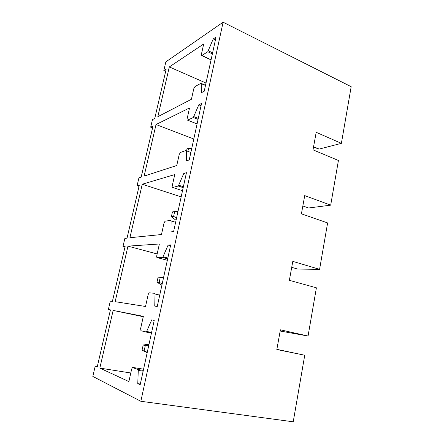 <?xml version="1.0" encoding="UTF-8"?>
<svg xmlns="http://www.w3.org/2000/svg" width="444" height="444" viewBox="0 0 444 444"><rect width="100%" height="100%" fill="white"/><g stroke="black" fill="none" stroke-linecap="round" stroke-linejoin="round"><path stroke-width="0.67" d="M276.856 349.345L304.739 355.233L276.828 349.528L280.397 329.814L308.058 336.03L316.4 287.812L289.366 280.325L292.801 261.383L319.591 269.342L327.617 222.938L301.421 213.819L304.723 195.599L330.691 205.161L338.422 160.478L313.014 149.844L316.189 132.312L341.381 143.351L351.176 86.702L223.099 22.2L165.851 61.871L163.825 70.602L165.651 71.395M163.825 70.602L166.2 69.014L154.762 118.426L152.442 119.63L150.688 127.167L152.57 127.878M150.688 127.167L153.002 126.024L141.148 177.223L138.9 177.95L137.091 185.758L139.028 186.386M137.091 185.758L139.322 185.098L127.034 238.178L124.869 238.395L122.988 246.492L124.986 247.025M122.988 246.492L125.141 246.342L112.393 301.415L110.317 301.082L108.364 309.485L110.423 309.912M108.364 309.485L110.428 309.89L97.192 367.06L95.21 366.139L92.824 376.434L140.848 401.282L223.099 22.2M95.21 366.139L97.33 366.478M203.691 43.984L201.387 54.39L201.887 55.494L207.786 51.743L213.242 38.906L216.039 37.052L204.223 91.214L201.476 92.652L201.243 83.639L200.882 83.311L195.01 86.558L193.778 88.728L191.442 99.256L157.836 116.7L169.314 66.939L203.691 43.984M189.51 107.97L187.113 118.798C186.935 119.791 187.079 120.241 187.546 120.152L193.334 117.493L198.823 104.784L201.554 103.441L189.233 159.918L186.558 160.8L186.48 150.849L186.141 150.394L180.392 152.486L179.193 154.54L176.762 165.507L144.128 176.107L156.027 124.525L189.51 107.97M174.753 174.581L172.255 185.858C172.061 186.935 172.205 187.462 172.683 187.446L178.344 185.992L183.788 173.449L186.452 172.672L173.593 231.602L170.996 231.879L171.095 220.912L170.774 220.329L165.051 221.206L164.003 223.099L161.472 234.526L129.914 237.723L142.258 184.227L174.753 174.581M159.374 243.984L156.771 255.738C156.566 256.871 156.693 257.492 157.154 257.592L162.726 257.426L168.104 245.082L170.69 244.916L157.259 306.471L154.751 306.088L155.039 294.028L154.74 293.301L149.079 292.824L148.168 294.566L145.527 306.482L115.157 301.676L127.966 246.148L159.374 243.984M143.34 316.35L140.62 328.616L140.959 330.763L146.409 332.018L151.731 319.88L154.223 320.385L140.182 384.737L137.773 383.638L138.267 370.396L137.995 369.513L132.429 367.538L131.646 369.136L128.888 381.579L99.833 368.093L113.142 310.423L143.34 316.35M304.739 355.233L293.229 421.8L140.848 401.282M341.381 143.351L319.158 149.079L317.294 148.49M169.314 66.939L206.005 83.045M213.242 38.906L215.407 39.954M156.027 124.525L193.8 138.978M198.823 104.784L201.06 105.716M142.258 184.227L181.169 196.892M183.788 173.449L186.108 174.253M127.966 246.148L157.165 253.962M168.104 245.082L170.507 245.748M113.142 310.423L143.257 316.722M99.833 368.093L130.791 372.988M137.773 383.638L140.343 384.021M151.731 319.88L154.223 320.396M330.691 205.161L308.591 207.992L302.847 205.944M319.591 269.342L297.635 269.058L291.719 267.338M308.058 336.03L280.181 331.03M187.862 151.354L188.528 148.302L191.741 148.44M185.942 150.466L186.236 149.145L188.528 148.302M176.057 220.307L171.362 216.811L173.593 216.456L176.612 217.765M173.593 216.456L174.67 211.544L177.95 211.644M171.362 216.811L172.433 211.932L174.67 211.544M161.905 285.198L156.982 282.234L159.146 282.373L162.232 283.688M159.146 282.373L160.267 277.267L163.62 277.328M156.982 282.234L158.097 277.161L160.267 277.267M163.647 277.189L158.097 277.161M147.186 352.641L142.03 350.255L147.269 352.253M144.122 350.932L145.282 345.621L148.718 345.637M142.03 350.255L143.19 344.982L145.282 345.621M149.001 344.316L143.19 344.982M313.581 146.72L319.158 149.079M205.472 85.487L201.243 83.639M208.408 50.844L212.604 52.814M212.365 53.891L207.786 51.743M201.887 55.494L211.089 59.751M190.859 152.464L186.48 150.849M193.95 116.667L198.29 118.415M198.074 119.403L193.334 117.493M187.579 120.135L197.092 123.915M175.63 222.278L171.095 220.912M178.888 185.259L183.378 186.763M183.183 187.657L178.277 186.014M172.683 187.446L182.517 190.709M159.74 295.116L155.039 294.028M163.176 256.804L167.826 258.047M167.654 258.83L162.576 257.481M157.154 257.592L167.338 260.289M143.579 369.192L132.839 367.443M137.995 369.513L143.318 370.379M143.14 371.184L138.267 370.396M146.77 331.496L151.593 332.445M151.448 333.117L146.181 332.079M313.542 146.909L318.825 149.14M205.522 85.276L201.188 83.383M211.055 59.896L201.72 55.572M197.081 123.943L187.546 120.152M183.194 187.612L178.344 185.992M167.671 258.741L162.726 257.426M151.471 333.011L146.409 332.018"/></g></svg>
